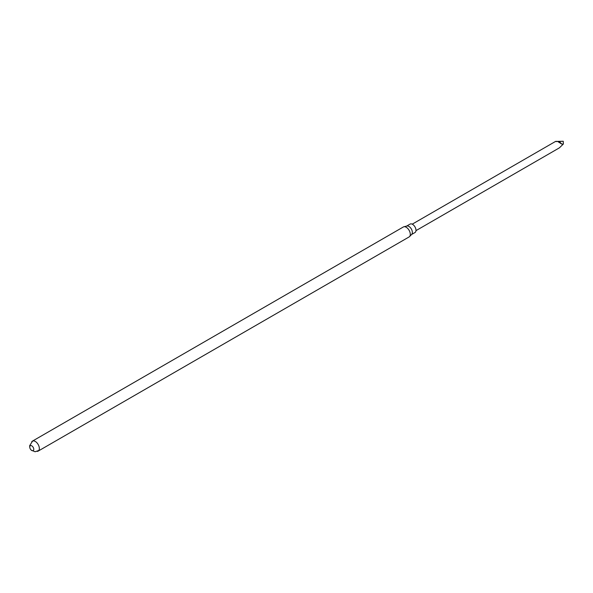 <?xml version="1.0" encoding="UTF-8"?>
<svg xmlns="http://www.w3.org/2000/svg" width="593" height="593" viewBox="0 0 593 593"><rect width="100%" height="100%" fill="white"/><g stroke="black" fill="none" stroke-linecap="round" stroke-linejoin="round"><path stroke-width="0.89" d="M31.718 441.778A5.752 3.321 60 0 1 32.385 441.148A5.752 3.321 60 0 1 35.269 441.429A5.752 3.321 60 0 1 39.027 446.499A5.752 3.321 60 0 1 38.145 451.11A5.752 3.321 60 0 1 37.263 451.377M31.755 445.832A2.839 1.638 60 0 1 33.497 450.317A2.839 1.638 60 0 1 30.013 448.308A2.839 1.638 60 0 1 31.755 445.832M32.385 441.148L403.351 226.971A5.752 3.321 60 0 1 403.855 226.771A5.752 3.321 60 0 1 406.227 227.26A5.752 3.321 60 0 1 409.845 231.9A5.752 3.321 60 0 1 409.533 236.607A5.752 3.321 60 0 1 409.103 236.941L38.145 451.11M403.855 226.771L406.902 226.007A4.877 2.817 60 0 1 408.911 226.422A4.877 2.817 60 0 1 411.979 230.358A4.877 2.817 60 0 1 411.712 234.346L409.533 236.607M406.672 226.066L410.104 224.087A4.877 2.817 60 0 1 412.543 224.332A4.877 2.817 60 0 1 415.73 228.631A4.877 2.817 60 0 1 414.981 232.538L411.549 234.517M556.657 141.608C555.026 141.393 555.307 141.327 557.516 141.393L561.779 144.084L563.35 144.032L559.369 147.865L415.975 230.647M557.516 141.393L563.246 141.253L563.35 144.032M563.246 141.253L558.08 141.497M561.779 144.084L559.355 141.579M31.385 450.22L35.091 451.747L38.812 450.48M33.275 440.881L32.43 441.288L29.65 445.714L29.783 447.448M555.626 141.379L412.231 224.169"/></g></svg>

